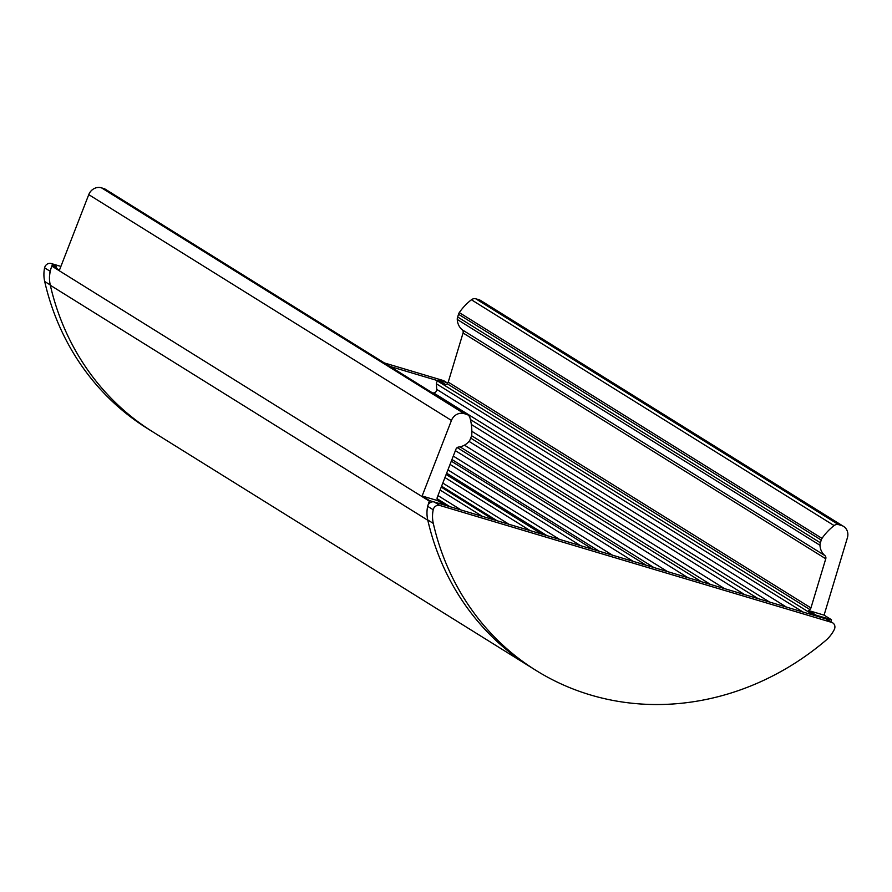 <?xml version="1.0" encoding="UTF-8"?>
<svg xmlns="http://www.w3.org/2000/svg" width="892" height="892" viewBox="0 0 892 892"><rect width="100%" height="100%" fill="white"/><g stroke="black" fill="none" stroke-linecap="round" stroke-linejoin="round"><path stroke-width="1.34" d="M433.88 501.895L429.531 500.613L422.128 496.008L451.452 420.433A10.637 9.7 -58.1 0 1 464.253 413.654L466.906 414.49A5.319 4.85 -58.1 0 1 469.906 417.634A53.174 48.502 -58.1 0 1 471.768 434.594A5.397 4.917 -58.1 0 1 471.377 436.355L470.106 439.633A5.319 4.85 -58.1 0 1 469.136 441.284A15.956 14.551 -58.1 0 1 458.644 447.048A3.189 2.91 121.9 0 0 455.957 449.189L437.325 497.201A3.189 2.91 121.9 0 0 437.169 499.096L437.493 500.557L444.885 505.162L442.41 504.426M422.128 496.008L437.493 500.557M847.4 537.776L824.074 615.123L831.467 619.728L816.113 615.179L808.709 610.574L809.891 609.548A3.189 2.91 121.9 0 0 810.939 607.931L825.758 558.782A3.189 2.91 121.9 0 0 824.91 555.593A15.956 14.551 -58.1 0 1 819.971 545.257A5.319 4.85 -58.1 0 1 820.417 542.804L821.209 540.073A5.319 4.85 -58.1 0 1 822 538.389A53.174 48.502 -58.1 0 1 834.109 525.578A5.319 4.85 -58.1 0 1 838.513 524.619L841.201 525.377A10.637 9.7 -58.1 0 1 843.531 526.392A10.637 9.7 -58.1 0 1 847.4 537.776M808.709 610.574L824.074 615.123M843.531 526.392L480.821 300.593A10.637 9.7 121.9 0 0 478.502 299.567L475.815 298.82A5.319 4.85 121.9 0 0 471.411 299.768A53.174 48.502 121.9 0 0 459.302 312.59A5.319 4.85 121.9 0 0 458.499 314.263L457.707 317.006A5.319 4.85 121.9 0 0 457.262 319.459A15.956 14.551 121.9 0 0 462.212 329.795A3.189 2.91 -58.1 0 1 463.06 332.984L448.23 382.133A3.189 2.91 -58.1 0 1 447.182 383.75L446.011 384.764L438.608 380.159L447.884 382.913M830.842 621.691A31.911 29.102 121.9 0 0 831.311 620.252L831.467 619.728M816.113 615.179L815.455 615.748M429.531 500.613L429.331 501.126A31.911 29.102 121.9 0 0 428.071 505.073M433.3 523.414L427.747 519.958A31.911 29.102 121.9 0 0 427.814 520.259A267.321 243.828 121.9 0 0 530.562 667.038A267.321 243.828 121.9 0 1 427.747 519.958A31.911 29.102 121.9 0 1 427.658 506.31A5.319 4.85 121.9 0 1 434.259 501.995L826.103 618.925A5.319 4.85 121.9 0 1 827.185 619.416L832.738 622.872A5.319 4.85 121.9 0 0 831.656 622.382L439.812 505.452A5.319 4.85 121.9 0 0 433.211 509.767A31.911 29.102 121.9 0 0 433.3 523.414A267.321 243.828 121.9 0 0 536.114 670.494A267.321 243.828 121.9 0 0 825.68 640.512A31.911 29.102 121.9 0 0 834.321 629.462A5.319 4.85 121.9 0 0 832.738 622.872M467.921 414.958L105.223 189.16A5.319 4.85 121.9 0 0 104.208 188.691L101.543 187.855A10.637 9.7 121.9 0 0 88.754 194.634L59.429 270.198L52.026 265.593L56.753 266.976A5.319 4.85 121.9 0 0 56.374 266.886M457.707 317.006L820.417 542.804M438.608 380.159L437.593 381.029A3.189 2.91 121.9 0 0 436.411 383.794L436.723 389.38A3.189 2.91 -58.1 0 1 433.623 392.926L432.609 392.971M52.026 265.593L51.825 266.106A31.911 29.102 121.9 0 0 50.309 285.25A267.321 243.828 121.9 0 0 153.056 432.018L536.114 670.494M50.565 270.053A5.319 4.85 121.9 0 0 50.153 271.291A31.911 29.102 121.9 0 0 50.242 284.938A267.321 243.828 121.9 0 0 153.056 432.018L147.503 428.561A267.321 243.828 121.9 0 1 44.689 281.482A31.911 29.102 121.9 0 1 44.6 267.834A5.319 4.85 121.9 0 1 51.201 263.519L60.89 266.418M446.747 382.579L444.127 380.94A5.319 4.85 121.9 0 0 443.045 380.46L384.374 362.944M437.95 380.728L389.916 366.4M459.302 312.59L822 538.389M458.499 314.263L821.209 540.073M471.411 299.768L834.109 525.578M475.815 298.82L838.513 524.619M478.502 299.567L841.201 525.377M457.262 319.459L819.971 545.257M462.212 329.795L824.91 555.593M463.06 332.984L825.758 558.782M448.23 382.133L810.939 607.931M447.182 383.75L809.891 609.548M437.593 381.029L813.85 615.268M104.208 188.691L466.906 414.49M101.543 187.855L464.253 413.654M88.754 194.634L451.452 420.433M51.825 266.106L429.331 501.126M437.247 499.475L447.795 506.032M437.102 498.695L449.902 506.667M437.961 495.573L461.197 510.034M440.102 490.043L482.349 516.345M441.239 487.121L493.532 519.679M441.596 486.207L497.067 520.738M442.811 483.074L509.042 524.306M444.952 477.555L530.183 530.617M446.145 474.477L541.99 534.141M446.647 473.184L546.941 535.624M447.918 469.894L559.54 539.381M450.047 464.409L580.569 545.659M451.307 461.164L592.957 549.349M451.954 459.514L599.29 551.245M453.281 456.08L612.469 555.17M455.388 450.638L633.275 561.38M457.206 447.594L646.187 565.238M459.993 446.825L653.881 567.535M464.442 445.164L667.562 571.616M469.047 441.384L688.055 577.737M470.708 438.095L701.424 581.718M471.589 435.72L710.445 584.416M471.835 431.293L724.572 588.631M471.333 424.469L744.664 594.618M470.396 419.53L758.111 598.632M433.623 392.926L769.54 602.044M436.723 389.38L786.432 607.084M436.411 383.794L803.045 612.046M50.309 285.25L427.814 520.259M56.753 266.976L51.201 263.519M50.153 271.291L44.6 267.834M446.178 382.4L443.045 380.46M50.242 284.938L44.689 281.482M439.812 505.452L434.259 501.995M433.211 509.767L427.658 506.31M831.656 622.382L826.103 618.925"/></g></svg>
